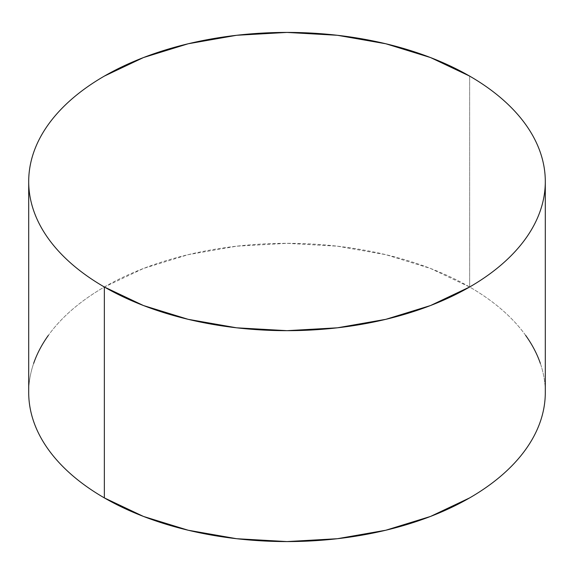 <?xml version="1.0" encoding="UTF-8"?>
<svg xmlns="http://www.w3.org/2000/svg" width="574" height="574" viewBox="0 0 574 574"><rect width="100%" height="100%" fill="white"/><g stroke="black" fill="none" stroke-linecap="round" stroke-linejoin="round"><path stroke-width="0.43" stroke-dasharray="2.87 2.15" d="M540.335 363.356C543.643 372.964 545.3 382.657 545.3 392.451A258.3 149.125 0 0 0 469.647 287L469.647 76.098L469.647 287A258.3 149.125 0 0 0 188.15 254.677A258.3 149.125 0 0 0 28.7 392.451C28.7 382.657 30.357 372.964 33.665 363.356M525.641 335.381C519.147 326.333 511.19 317.745 501.769 309.601C492.349 301.458 481.636 293.924 469.647 287L430.507 268.453L385.85 254.677L337.39 246.189L287 243.326L236.61 246.189L188.15 254.677L143.493 268.453L104.353 287C92.364 293.924 81.651 301.458 72.231 309.601C62.81 317.745 54.853 326.333 48.36 335.381"/><path stroke-width="0.86" d="M545.3 392.451C545.3 402.245 543.643 411.938 540.335 421.546C537.027 431.146 532.127 440.473 525.641 449.521C519.147 458.569 511.19 467.157 501.769 475.301C492.349 483.444 481.636 490.978 469.647 497.902L430.507 516.449L385.85 530.225L337.39 538.713L287 541.576L236.61 538.713L188.15 530.225L143.493 516.449L104.353 497.902C92.364 490.978 81.651 483.444 72.231 475.301C62.81 467.157 54.853 458.569 48.36 449.521C41.873 440.473 36.973 431.146 33.665 421.546C30.357 411.938 28.7 402.245 28.7 392.451A258.3 149.125 0 0 0 104.353 497.902A258.3 149.125 0 0 0 385.85 530.225A258.3 149.125 0 0 0 545.3 392.451L545.3 181.549A258.3 149.125 180 0 1 385.85 319.323A258.3 149.125 180 0 1 104.353 287L104.353 497.902L104.353 287A258.3 149.125 180 0 1 28.7 181.549A258.3 149.125 180 0 1 188.15 43.775A258.3 149.125 180 0 1 469.647 76.098A258.3 149.125 180 0 1 545.3 181.549C545.3 171.755 543.643 162.062 540.335 152.454C537.027 142.854 532.127 133.527 525.641 124.479C519.147 115.431 511.19 106.843 501.769 98.699C492.349 90.556 481.636 83.022 469.647 76.098L430.507 57.551L385.85 43.775L337.39 35.287L287 32.424L236.61 35.287L188.15 43.775L143.493 57.551L104.353 76.098C92.364 83.022 81.651 90.556 72.231 98.699C62.81 106.843 54.853 115.431 48.36 124.479C41.873 133.527 36.973 142.854 33.665 152.454C30.357 162.062 28.7 171.755 28.7 181.549C28.7 191.343 30.357 201.036 33.665 210.644C36.973 220.244 41.873 229.571 48.36 238.619C54.853 247.667 62.81 256.255 72.231 264.399C81.651 272.542 92.364 280.076 104.353 287L143.493 305.547L188.15 319.323L236.61 327.811L287 330.674L337.39 327.811L385.85 319.323L430.507 305.547L469.647 287C481.636 280.076 492.349 272.542 501.769 264.399C511.19 256.255 519.147 247.667 525.641 238.619C532.127 229.571 537.027 220.244 540.335 210.644C543.643 201.036 545.3 191.343 545.3 181.549M540.335 363.356C537.027 353.756 532.127 344.429 525.641 335.381M48.36 335.381C41.873 344.429 36.973 353.756 33.665 363.356M28.7 392.451L28.7 181.549"/></g></svg>
